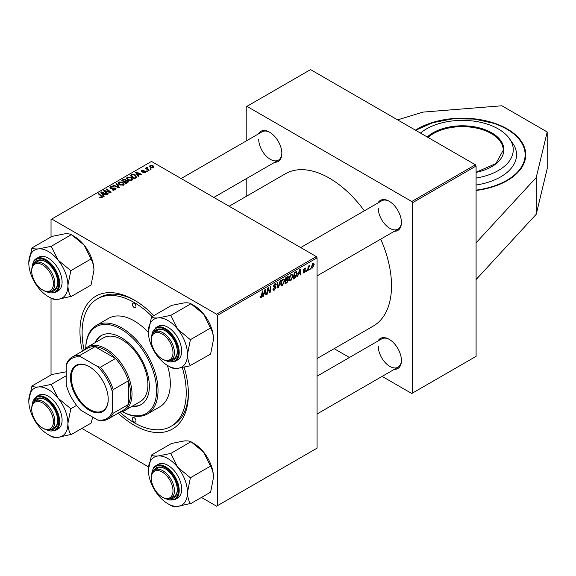 <?xml version="1.0" encoding="UTF-8"?>
<svg xmlns="http://www.w3.org/2000/svg" width="576" height="576" viewBox="0 0 576 576"><rect width="100%" height="100%" fill="white"/><g stroke="black" fill="none" stroke-linecap="round" stroke-linejoin="round"><path stroke-width="0.86" d="M476.093 190.483A63.382 36.598 0 0 0 507.182 180.634A63.382 36.598 0 0 0 525.744 154.757A63.382 36.598 0 0 0 486.619 120.953A63.382 36.598 0 0 0 417.542 128.887A63.382 36.598 0 0 0 415.426 130.169M184.162 367.258A76.673 44.266 60 0 1 188.381 393.905A76.673 44.266 60 0 1 118.152 413.172M82.368 351.194A76.673 44.266 60 0 1 79.949 331.301A76.673 44.266 60 0 1 134.165 300.002A76.673 44.266 60 0 1 153.835 315.626M120.031 412.286A73.606 42.494 -120 0 0 134.165 422.705A73.606 42.494 -120 0 0 170.971 426.355L173.138 425.102A73.606 42.494 -120 0 0 188.374 392.638M317.059 358.538L373.306 326.059A87.919 50.76 -120 0 0 391.514 285.811A87.919 50.76 -120 0 0 380.722 239.148M364.363 210.816A87.919 50.76 -120 0 0 285.386 173.779L229.14 206.251M378.014 202.932A17.381 10.037 60 0 1 389.131 201.211A17.381 10.037 60 0 1 401.422 222.494A17.381 10.037 60 0 1 394.373 231.264M378.288 208.303A16.358 9.446 -120 0 0 385.43 224.77A16.358 9.446 -120 0 0 398.03 229.147A16.358 9.446 -120 0 0 401.414 222.07M378.014 340.999A17.381 10.037 60 0 1 389.131 339.278A17.381 10.037 60 0 1 401.422 360.562A17.381 10.037 60 0 1 394.373 369.331M378.288 346.37A16.358 9.446 -120 0 0 385.43 362.83A16.358 9.446 -120 0 0 398.03 367.214A16.358 9.446 -120 0 0 401.414 360.137M258.451 133.898A17.381 10.037 60 0 1 269.561 132.178A17.381 10.037 60 0 1 281.851 153.468A17.381 10.037 60 0 1 274.81 162.23M258.718 139.277A16.358 9.446 -120 0 0 265.86 155.736A16.358 9.446 -120 0 0 278.467 160.121A16.358 9.446 -120 0 0 281.851 153.036M476.093 242.82L476.093 356.35L412.481 393.077L412.481 202.752L411.761 201.506L475.373 164.772L476.093 166.025L476.093 242.82L536.234 177.523L547.2 131.954L501.862 105.775L422.928 112.111L397.613 119.88M81.878 428.414L148.529 466.891M201.449 497.448L216.576 506.182L317.059 448.164L317.059 257.846L217.296 315.439L217.296 505.764M287.842 276.48L288.54 277.402L287.842 279.23L288.468 280.044L287.014 282.708L284.99 283.874L285.84 277.538L288.216 276.538M287.467 279.014L288.18 279.295M296.165 271.656L297.281 273.326L295.711 277.546L293.4 279.022L294.257 272.678L296.741 271.721M304.315 272.794L303.386 272.945L303.062 272.002L303.588 271.62L304.344 272.246L305.035 271.195L303.523 270.058L304.625 268.214L305.518 268.07L305.82 268.812L305.294 269.194L304.596 268.762L304.049 269.662L305.561 270.842L304.315 272.794L303.062 272.066M303.149 271.937L304.344 272.246M305.294 269.194L304.2 268.531M305.561 270.842L304.531 270.101M306.734 270.49L306.086 271.699L306.734 270.49M308.398 268.661L308.131 270.511L307.598 270.821L308.218 266.213L308.75 265.903L308.621 266.861L309.83 265.363L308.398 268.661L307.93 268.387M261.05 297.77L260.294 297.886L260.064 296.518L260.59 296.143L261.086 297.072L262.382 291.082L262.915 290.779L262.289 295.423L261.05 297.77L260.014 297.173M260.158 296.453L261.086 297.072M263.83 294.494L262.642 296.777L264.989 289.577L265.637 289.21L266.328 294.646L265.795 294.955L265.63 293.458L263.455 294.278M314.165 264.478L312.53 268.049L311.681 268.15L311.278 267.084L312.941 263.412L313.754 263.326L314.165 264.478L313.531 264.11M310.277 268.438L309.629 269.647L310.277 268.438M280.714 280.498L278.503 287.618L277.834 288.007L277.056 282.607L277.589 282.305L278.251 286.927L280.145 280.829L280.714 280.498M272.83 289.022L274.435 289.361L275.458 287.791L273.953 287.158L273.355 286.222L274.774 283.853L275.818 283.694L276.25 284.695L275.724 285.185L274.752 284.544L273.881 285.883L275.983 287.431L274.399 290.066L273.247 290.268L272.83 288.994L273.355 288.619L273.6 289.505L272.83 289.066M275.321 287.359L273.377 286.517M275.724 285.055L274.615 283.954M273.427 285.624L274.082 286.294M274.982 286.373L275.63 286.481M267.926 290.16L267.379 294.041L266.854 294.35L267.718 288.007L268.272 287.683L269.719 291.809L270.425 286.445L270.958 286.135L270.101 292.471L269.546 292.788L268.085 288.684L267.926 290.16L267.458 289.894M298.469 274.5L297.274 276.782L299.628 269.582L300.269 269.208L300.96 274.651L300.434 274.961L300.262 273.463L298.087 274.284M293.141 275.854L290.93 280.519L289.843 280.649L289.195 278.993L289.886 276.012L291.391 274.262L292.522 274.147L293.141 275.854L292.558 275.515M284.724 280.706L282.521 285.379L281.434 285.502L280.786 283.853L281.477 280.865L282.974 279.115L284.112 279.007L284.724 280.706L284.148 280.375M138.046 175.133L138.809 176.285L138.24 176.616L135.526 172.339L136.166 171.965L141.926 174.485L141.394 174.794L139.846 174.096L138.046 175.133L138.046 176.314M127.858 180.792L128.549 181.75L125.95 183.708L121.745 180.295L123.826 179.186L125.669 179.446L126.209 180.562L127.858 180.792L127.858 182.606M126.31 180.238L126.209 180.965M101.52 197.791L101.261 196.258L98.287 193.838L98.82 193.529L102.55 196.942L102.082 197.568L99.511 197.23L101.765 196.87L101.765 197.712M105.797 191.779L108.346 193.874L107.813 194.184L103.615 190.757L104.17 190.44L109.915 192.082L106.322 189.194L106.855 188.892L111.06 192.305L110.506 192.622L104.76 190.994L105.797 191.779L105.797 192.535M115.524 188.086L116.15 188.928L115.423 189.864L112.147 189.778L114.869 189.497L115.049 188.417L110.534 188.237L109.944 187.466L110.606 186.646L113.551 186.638L111.182 186.998L111.031 187.92L115.524 188.086L115.524 189.799M115.38 189.886L115.049 188.417M111.182 186.998L111.031 188.453M116.618 183.254L119.47 187.452L118.793 187.841L112.961 185.364L113.494 185.062L118.49 187.178L116.05 183.578L116.618 183.254L116.618 184.428M118.073 183.218L118.814 181.908L122.818 182.203L124.294 184.068L123.545 185.17L119.621 184.91L118.058 182.995M217.296 315.439L216.576 314.194L51.754 219.031L151.517 161.438L316.339 256.594L317.059 257.846M216.576 314.194L316.339 256.594M152.921 165.586L154.109 167.033L153.554 167.846L150.84 167.724L149.573 166.205L150.156 165.406L152.921 165.586L152.921 166.277M103.414 195.127L104.177 196.279L103.601 196.61L100.894 192.334L101.534 191.959L107.287 194.479L106.762 194.789L105.214 194.09L103.414 195.127L103.414 196.315M126.49 178.358L127.224 177.055L131.227 177.343L132.703 179.215L131.962 180.317L128.038 180.058L126.468 178.142M136.555 177.451L134.359 178.855L130.154 175.435L132.127 174.377L135.252 174.888L136.555 177.451L136.793 176.832M145.346 172.584L142.841 172.591L144.907 172.31L145.037 171.583L141.782 171.454L141.336 170.856L141.84 170.208L144.151 170.165L142.272 170.489L142.229 171.101L145.519 171.252L145.944 171.85L145.346 172.584M144.907 172.786L145.037 171.583M142.272 170.489L142.229 171.626M146.974 170.741L147.571 171.223L147.046 171.533L146.434 171.05L146.974 170.741L146.974 171.468M150.523 168.689L151.121 169.178L150.595 169.481L149.983 168.998L150.523 168.689L150.523 169.423M147.161 167.818L149.09 170.345L148.558 170.654L145.505 168.17L146.038 167.861L146.664 168.379L146.686 167.407L147.182 167.278L147.542 167.731L146.974 168.142L146.974 169.366M146.664 169.114L146.686 167.407L146.686 169.135M51.754 219.031L51.034 219.449L51.034 236.916M51.034 298.224L51.034 374.983M334.138 348.674L349.423 357.502M382.14 376.394L411.761 393.494L412.481 393.077M476.093 166.025L412.481 202.752M475.373 164.772L310.55 69.617L246.938 106.344L411.761 201.506M246.938 106.344L246.211 106.762L246.211 140.962M246.211 178.74L246.211 196.394M269.928 132.401A16.358 9.446 -120 0 0 262.109 131.789L181.138 178.538M389.498 339.494A16.358 9.446 -120 0 0 381.679 338.882L317.059 376.193M389.498 201.427A16.358 9.446 -120 0 0 381.679 200.815L300.701 247.572M135.259 300.643A73.606 42.494 -120 0 0 99.533 297.605L97.358 298.858A73.606 42.494 -120 0 0 84.074 350.006M150.156 167.242L150.156 165.406M153.101 168.041L152.395 165.888L150.595 165.686L150.264 167.335M150.595 165.686L151.308 167.386L153.101 167.58L153.403 167.105L153.403 167.926M151.308 167.947L151.308 167.386M118.814 184.349L118.814 181.908M122.818 182.88L122.818 182.203M118.879 183.204L120.175 184.622L122.998 184.81L123.502 184.032L122.234 182.47L119.39 182.261L118.879 184.406L118.879 183.204M120.175 185.184L120.175 184.622M122.998 185.407L122.998 184.81M113.494 185.587L113.494 185.062M118.49 187.711L118.49 187.178M112.608 190.008L112.608 189.439M112.766 190.08L112.766 189.533M113.494 190.267L113.494 189.792M114.869 190.123L114.869 189.497M110.606 188.28L110.606 186.646M111.679 188.554L111.679 188.064M104.17 191.21L104.17 190.44M109.915 192.463L109.915 192.082M106.855 189.634L106.855 188.892M104.76 191.693L104.76 190.994M99.972 197.546L99.972 196.884M100.368 197.726L100.368 197.165M98.82 194.27L98.82 193.529M101.902 197.662L101.902 196.034M101.534 193.349L101.534 191.959M102.312 193.349L103.111 194.616L104.544 193.788L101.693 192.506L102.312 194.566M103.111 195.833L103.111 194.616M101.693 193.601L101.693 192.506M104.544 194.472L104.544 193.788M123.826 179.777L123.826 179.186M125.669 181.217L125.669 179.446M122.767 180.382L124.078 181.447L125.582 180.338L125.165 179.762L123.674 179.863L122.767 180.382L122.767 181.123M124.078 182.189L124.078 181.447M125.582 180.317L125.582 181.267L125.165 179.762M124.574 181.85L125.993 183.002L127.469 182.117L127.318 181.087L125.69 181.202L124.574 181.85L124.574 182.592M125.993 183.686L125.993 183.002M127.469 182.83L127.318 181.087M127.224 179.496L127.224 177.055M131.227 178.02L131.227 177.343M127.289 178.344L128.585 179.762L131.407 179.95L131.918 179.172L130.644 177.617L127.8 177.408L127.289 179.546L127.289 178.344M128.585 180.324L128.585 179.762M131.407 180.554L131.407 179.95M136.166 173.354L136.166 171.965M136.944 173.354L137.743 174.622L139.183 173.794L136.332 172.512L136.944 174.571M137.743 175.838L137.743 174.622M136.332 173.606L136.332 172.512M139.183 174.478L139.183 173.794M132.127 174.982L132.127 174.377M135.252 175.55L135.252 174.888M131.184 175.529L134.402 178.142L136.001 176.724L134.69 175.176L132.696 174.751L131.184 175.529L131.184 176.27M134.402 178.826L134.402 178.142M135.079 178.438L135.079 177.754M143.237 172.778L143.237 172.21M141.84 171.482L141.84 170.208M142.582 171.684L142.582 171.245M144.59 171.461L144.59 171.022M145.519 172.476L145.519 171.252M146.038 168.602L146.038 167.861M147.182 167.81L147.182 167.278M311.285 267.336L312.53 268.049M312.725 263.556L313.366 263.923L312.919 263.959L311.803 266.71L312.53 267.516L313.639 264.78L312.516 263.722M311.314 266.429L311.803 266.71M311.278 267.098L312.53 267.516M309.701 269.078L310.162 269.345M277.711 287.165L278.503 287.618M277.625 286.567L278.251 286.927M272.837 289.166L274.399 290.066M273.355 286.222L275.22 287.302M274.788 283.846L276.25 284.695M274.673 283.918L276.25 284.825M274.241 284.249L274.752 284.544M273.377 285.926L275.983 287.431M266.926 293.774L267.379 294.041M269.014 291.398L269.719 291.809M269.23 291.967L270.101 292.471M267.653 288.432L268.085 288.684M262.822 296.222L263.21 296.446M265.723 294.3L266.328 294.646M265.039 293.119L265.63 293.458M264.823 291.506L264.118 293.645L265.558 292.817L265.241 290.074L264.823 291.506L264.434 291.283M263.736 293.422L264.118 293.645M261.828 295.157L262.289 295.423M307.678 270.252L308.131 270.511M308.167 266.602L308.621 266.861M309.082 265.838L309.622 266.148M306.151 271.13L306.612 271.39M304.704 268.171L305.82 268.812M303.631 269.424L304.049 269.662M297.454 276.228L297.842 276.451M300.355 274.306L300.96 274.651M299.671 273.125L300.262 273.463M299.455 271.512L298.757 273.65L300.19 272.822L299.873 270.079L299.455 271.512L299.066 271.289M298.368 273.427L298.757 273.65M294.307 277.812L294.898 278.15M296.705 272.995L297.281 273.326M295.207 277.258L295.711 277.546M294.689 273.118L294.034 277.97L294.71 277.582L296.755 273.593L296.114 272.39L294.689 273.118L294.235 272.851M293.58 277.704L294.034 277.97M295.438 272.002L296.388 272.441L295.531 271.944M289.231 279.54L290.93 280.519M290.304 276.221L289.721 278.719L290.167 279.878L290.966 279.814L292.608 276.091L292.162 274.889L291.37 274.954L290.304 276.221L289.901 275.99M289.217 278.431L289.721 278.719M290.858 274.658L291.37 274.954M286.423 282.362L287.014 282.708M287.309 276.696L288.54 277.402M287.143 279.281L288.468 280.044M286.279 277.97L286.013 279.943L287.719 278.719L288.014 277.733L285.818 277.711M285.552 279.684L286.013 279.943M286.589 277.106L288.014 277.733M285.451 280.426L285.912 280.685L285.624 282.83L287.122 281.93L287.942 280.332L286.985 279.382M285.163 282.564L285.624 282.83M286.43 279.706L287.028 280.044L285.912 280.685M287.942 280.332L287.028 280.044M280.822 284.393L282.521 285.379M281.887 281.074L281.311 283.579L281.758 284.738L282.557 284.674L284.198 280.951L283.752 279.742L282.96 279.814L281.887 281.074L281.484 280.843M280.807 283.284L281.311 283.579M282.449 279.511L282.96 279.814M476.093 279.554L536.234 214.258L547.2 168.682L547.2 131.954M536.234 214.258L536.234 177.523M476.093 178.042A50.897 29.383 0 0 0 508.061 136.822A50.897 29.383 0 0 0 488.138 124.416A50.897 29.383 0 0 0 420.458 133.07M476.093 185.018A54.18 31.284 0 0 0 513.648 144.67L508.061 136.822M134.165 303.343A2.556 1.476 -120 0 0 132.89 303.214A2.556 1.476 -120 0 0 132.494 305.258A2.556 1.476 -120 0 0 134.165 307.512A2.556 1.476 -120 0 0 135.446 307.642A2.556 1.476 -120 0 0 135.835 305.59A2.556 1.476 -120 0 0 134.165 303.343M134.165 417.701A2.556 1.476 -120 0 0 132.89 417.571A2.556 1.476 -120 0 0 132.494 419.623A2.556 1.476 -120 0 0 134.165 421.87A2.556 1.476 -120 0 0 135.446 421.999A2.556 1.476 -120 0 0 135.835 419.947A2.556 1.476 -120 0 0 134.165 417.701M131.89 406.418A39.874 23.018 -120 0 0 141.091 404.647A39.874 23.018 -120 0 0 147.197 372.701A39.874 23.018 -120 0 0 121.154 337.565A39.874 23.018 -120 0 0 101.218 335.592A39.874 23.018 -120 0 0 95.083 342.67M101.585 335.383A39.874 23.018 -120 0 0 95.81 342.252M122.357 411.689A50.098 28.922 -120 0 0 156.571 389.873A50.098 28.922 -120 0 0 121.154 329.22A50.098 28.922 -120 0 0 85.752 348.293A51.12 29.513 60 0 1 96.322 325.433A51.12 29.513 60 0 1 121.874 327.967A51.12 29.513 60 0 1 155.268 373.01A51.12 29.513 60 0 1 147.434 413.971A51.12 29.513 60 0 1 122.335 411.696M147.434 413.971L159.725 406.872A51.12 29.513 -120 0 0 167.4 365.386M148.378 332.431A51.12 29.513 -120 0 0 134.165 320.868A51.12 29.513 -120 0 0 108.605 318.341L96.322 325.433M170.971 426.355A73.606 42.494 -120 0 0 182.333 367.632M152.158 316.598A73.606 42.494 -120 0 0 134.165 302.508A73.606 42.494 -120 0 0 97.358 298.858M83.772 350.381A36.806 21.247 60 0 1 87.574 347.011L103.471 337.831A36.806 21.247 60 0 1 121.874 339.653A36.806 21.247 60 0 1 145.922 372.082A36.806 21.247 60 0 1 140.278 401.573L124.373 410.753A36.806 21.247 60 0 1 119.556 412.358M132.61 406.001A39.874 23.018 -120 0 0 141.444 404.431M162.144 358.978A15.336 8.856 -120 0 0 172.987 352.714A15.336 8.856 -120 0 0 162.144 333.929A15.336 8.856 -120 0 0 151.301 340.193A15.336 8.856 -120 0 0 162.144 358.97A15.336 8.856 -120 0 0 162.144 358.978L162.864 359.388A16.358 9.446 60 0 0 171.043 360.202A16.358 9.446 60 0 0 173.549 347.098A16.358 9.446 60 0 0 162.864 332.683A16.358 9.446 60 0 0 154.685 331.87A16.358 9.446 60 0 0 151.301 339.358L151.301 340.193M151.258 317.117L171.497 305.431L184.169 302.882C187.43 302.652 189.648 302.918 190.822 303.703L203.731 314.179A27.655 15.97 60 0 1 210.888 326.578A27.655 15.97 60 0 1 213.509 339.379L210.614 354.089L190.375 365.465C188.561 362.534 187.596 358.848 187.481 354.406L190.375 339.696L177.703 329.206L170.82 315.367L158.148 317.909C154.886 318.146 152.669 317.873 151.495 317.095L148.37 331.819A27.655 15.97 60 0 1 158.148 317.909A27.655 15.97 60 0 1 177.703 329.206A27.655 15.97 60 0 1 187.481 354.406A27.655 15.97 60 0 1 177.703 368.316L190.375 365.774M191.29 303.97L193.946 305.503A27.655 15.97 60 0 1 203.731 314.179L210.614 328.327C212.429 331.25 213.394 334.937 213.509 339.379M167.926 365.695L170.813 367.366A31.745 18.331 -120 0 1 170.582 367.229L171.05 367.502C172.238 368.28 174.456 368.554 177.703 368.316A27.655 15.97 -120 0 1 167.926 365.695A27.655 15.97 -120 0 1 158.148 357.026A27.655 15.97 60 0 1 150.984 344.628A27.655 15.97 60 0 1 148.37 331.819M153.835 332.482A17.381 10.037 60 0 1 165.031 330.595A17.381 10.037 60 0 1 175.673 343.836A17.381 10.037 60 0 1 177.322 351.878A17.381 10.037 60 0 1 170.093 360.634M165.398 330.811A16.358 9.446 -120 0 0 157.579 330.199L154.685 331.87M175.176 361.354L177.638 359.935A19.426 11.218 -120 0 0 179.82 342.05A19.426 11.218 -120 0 0 158.213 326.29L155.758 327.708A19.426 11.218 60 0 1 177.365 343.469A19.426 11.218 60 0 1 175.176 361.354L165.276 360.49M191.059 303.682L170.82 315.367M210.614 328.01L190.375 339.696M171.043 360.202L173.938 358.531A16.358 9.446 -120 0 0 177.314 351.454M190.375 340.013A31.745 18.331 -120 0 0 190.138 339.408M171.05 315.662A31.745 18.331 -120 0 0 170.582 315.389M43.301 290.362L42.574 289.944A15.336 8.856 -120 0 0 53.417 283.68A15.336 8.856 -120 0 0 42.574 264.902A15.336 8.856 -120 0 0 31.73 271.159A15.336 8.856 -120 0 0 42.574 289.944L43.301 290.362A16.358 9.446 60 0 0 51.473 291.168L54.367 289.498A16.358 9.446 -120 0 0 56.203 287.798A16.358 9.446 -120 0 0 57.751 282.42M31.73 271.159L31.73 270.324A16.358 9.446 60 0 1 35.122 262.836A16.358 9.446 60 0 1 43.301 263.65A16.358 9.446 60 0 1 53.986 278.064A16.358 9.446 60 0 1 51.473 291.168M28.8 262.793A27.655 15.97 60 0 1 31.421 253.015A27.655 15.97 60 0 1 38.578 248.882C35.338 249.12 33.12 248.846 31.925 248.062L28.8 262.793A27.655 15.97 -120 0 0 38.578 287.993A27.655 15.97 60 0 0 48.355 296.669L51.25 298.332A31.745 18.331 -120 0 0 51.48 298.469C52.654 299.246 54.871 299.52 58.14 299.29L70.805 296.431C68.998 293.508 68.033 289.822 67.918 285.372L70.805 270.67L58.14 260.172L51.25 246.334L38.578 248.882A27.655 15.97 60 0 1 58.14 260.172A27.655 15.97 60 0 1 67.918 285.372A27.655 15.97 60 0 1 58.14 299.29A27.655 15.97 60 0 1 48.355 296.669M34.265 263.448A17.381 10.037 60 0 1 34.826 262.512A17.381 10.037 60 0 1 45.468 261.562A17.381 10.037 60 0 1 57.758 282.845A17.381 10.037 60 0 1 56.11 288.994A17.381 10.037 60 0 1 50.522 291.607M45.835 261.778A16.358 9.446 -120 0 0 38.009 261.166L35.122 262.836M55.613 292.327L58.068 290.902A19.426 11.218 -120 0 0 60.25 288.878A19.426 11.218 -120 0 0 56.722 266.328A19.426 11.218 -120 0 0 38.642 257.263L36.187 258.682A19.426 11.218 60 0 1 54.259 267.746A19.426 11.218 60 0 1 57.794 290.297A19.426 11.218 60 0 1 55.613 292.327L45.713 291.456M51.25 246.334L71.258 234.67C70.063 233.892 67.846 233.618 64.606 233.856L51.934 236.398L31.694 248.083M71.489 234.648L84.161 245.146L91.051 258.977L70.805 270.67M91.051 258.977L91.051 259.294C92.858 262.217 93.823 265.903 93.938 270.353L91.051 285.055L70.805 296.741M51.25 298.332A31.745 18.331 -120 0 1 51.012 298.202L51.48 298.469M71.719 234.936L74.383 236.477A27.655 15.97 60 0 1 84.161 245.146A27.655 15.97 60 0 1 93.938 270.353M70.805 270.979A31.745 18.331 -120 0 0 70.574 270.374M51.48 246.629A31.745 18.331 -120 0 0 51.012 246.355M162.864 497.455L162.144 497.038A15.336 8.856 -120 0 0 172.987 490.781A15.336 8.856 -120 0 0 162.144 471.996A15.336 8.856 -120 0 0 151.301 478.26A15.336 8.856 -120 0 0 162.144 497.038L162.864 497.455A16.358 9.446 60 0 0 171.043 498.269L173.938 496.598A16.358 9.446 -120 0 0 175.774 494.892A16.358 9.446 -120 0 0 177.314 489.514M151.301 478.26L151.301 477.425A16.358 9.446 60 0 1 154.685 469.937A16.358 9.446 60 0 1 162.864 470.743A16.358 9.446 60 0 1 173.549 485.158A16.358 9.446 60 0 1 171.043 498.269M43.301 428.422L42.574 428.004A15.336 8.856 -120 0 0 53.417 421.747A15.336 8.856 -120 0 0 42.574 402.962A15.336 8.856 -120 0 0 31.73 409.226A15.336 8.856 -120 0 0 42.574 428.004L43.301 428.422A16.358 9.446 60 0 0 51.473 429.235A16.358 9.446 60 0 0 53.986 416.131A16.358 9.446 60 0 0 43.301 401.717A16.358 9.446 60 0 0 35.122 400.903A16.358 9.446 60 0 0 31.73 408.391L31.73 409.226M151.258 455.177L171.497 443.491L184.169 440.95C187.409 440.712 189.626 440.986 190.822 441.77L170.82 453.434L158.148 455.976C154.908 456.214 152.69 455.94 151.495 455.155L148.37 469.886A27.655 15.97 60 0 1 158.148 455.976A27.655 15.97 60 0 1 177.703 467.266L170.82 453.434M187.481 492.473A27.655 15.97 60 0 1 184.86 502.25A27.655 15.97 60 0 1 177.703 506.383L190.375 503.525C188.561 500.602 187.596 496.915 187.481 492.473L190.375 477.763L177.703 467.266A27.655 15.97 -120 0 1 187.481 492.473M153.835 470.542A17.381 10.037 60 0 1 154.39 469.606A17.381 10.037 60 0 1 165.031 468.655A17.381 10.037 60 0 1 177.322 489.946A17.381 10.037 60 0 1 175.673 496.087A17.381 10.037 60 0 1 170.093 498.701M179.82 495.979A19.426 11.218 -120 0 0 176.285 473.422A19.426 11.218 -120 0 0 158.213 464.357L155.758 465.775A19.426 11.218 60 0 1 173.83 474.84A19.426 11.218 60 0 1 177.365 497.398A19.426 11.218 60 0 1 175.176 499.421L177.638 498.002A19.426 11.218 -120 0 0 179.82 495.979M191.059 441.749L203.731 452.239L210.614 466.387C212.429 469.318 213.394 473.004 213.509 477.446L210.614 492.156L190.375 503.842M210.614 466.078L190.375 477.763M167.926 503.762L170.813 505.433A31.745 18.331 -120 0 1 170.582 505.296L171.05 505.562C172.217 506.347 174.434 506.621 177.703 506.383A27.655 15.97 60 0 1 167.926 503.762A27.655 15.97 60 0 1 158.148 495.094A27.655 15.97 60 0 1 148.37 469.886M191.29 442.037L193.946 443.57A27.655 15.97 60 0 1 203.731 452.239A27.655 15.97 60 0 1 213.509 477.446M165.398 468.878A16.358 9.446 -120 0 0 157.579 468.266L154.685 469.937M190.375 478.073A31.745 18.331 -120 0 0 190.138 477.468M171.05 453.722A31.745 18.331 -120 0 0 170.582 453.456M58.14 398.239A27.655 15.97 60 0 1 65.297 410.638A27.655 15.97 60 0 1 67.918 423.439L70.805 408.73L58.14 398.239L51.25 384.401L38.578 386.942C35.323 387.18 33.106 386.906 31.925 386.129L28.8 400.853A27.655 15.97 60 0 1 38.578 386.942A27.655 15.97 -120 0 1 58.14 398.239M70.805 409.046A31.745 18.331 -120 0 0 70.69 408.744A31.745 18.331 -120 0 0 70.574 408.442M34.265 401.515A17.381 10.037 60 0 1 45.468 399.629A17.381 10.037 60 0 1 56.11 412.87A17.381 10.037 60 0 1 57.758 420.912A17.381 10.037 60 0 1 50.522 429.667M51.473 429.235L54.367 427.565A16.358 9.446 -120 0 0 57.751 420.487M60.25 411.084A19.426 11.218 -120 0 0 38.642 395.323L36.187 396.742A19.426 11.218 60 0 1 57.794 412.502A19.426 11.218 60 0 1 55.613 430.387L58.068 428.969A19.426 11.218 -120 0 0 60.25 411.084M66.211 375.761L51.25 384.401M76.601 405.389L70.805 408.73M70.805 434.498C68.998 431.568 68.033 427.882 67.918 423.439A27.655 15.97 60 0 1 58.14 437.35L70.805 434.498A31.745 18.331 -120 0 1 70.574 434.83M92.736 417.154L91.051 423.122L70.805 434.808M51.019 436.27L51.48 436.536C52.668 437.314 54.886 437.587 58.14 437.35A27.655 15.97 60 0 1 48.355 434.729A27.655 15.97 60 0 1 38.578 426.06A27.655 15.97 60 0 1 28.8 400.853M66.211 371.822L51.934 374.465L31.694 386.15M45.835 399.845A16.358 9.446 -120 0 0 38.009 399.233L35.122 400.903M51.012 436.262A31.745 18.331 -120 0 0 51.25 436.399A31.745 18.331 -120 0 0 51.48 436.536M51.48 384.696A31.745 18.331 -120 0 0 51.012 384.422M70.481 377.59A26.683 15.408 60 0 1 89.345 366.696A26.683 15.408 60 0 1 108.216 399.377A26.683 15.408 60 0 1 89.345 410.27A26.683 15.408 60 0 1 70.481 377.59M89.561 366.826A26.071 15.048 -120 0 0 76.745 365.652A26.071 15.048 -120 0 0 71.345 377.59A26.071 15.048 -120 0 0 82.728 403.826A26.071 15.048 -120 0 0 102.816 410.81A26.071 15.048 -120 0 0 108.209 399.125M87.574 347.011A36.806 21.247 60 0 1 115.934 356.868A36.806 21.247 60 0 1 131.998 393.905A36.806 21.247 60 0 1 124.373 410.753M112.478 411.43L113.198 413.258A35.784 20.657 60 0 1 107.957 419.054L123.142 410.285A35.784 20.657 -120 0 0 128.383 404.489A35.784 20.657 -120 0 0 130.55 393.905A35.784 20.657 -120 0 0 128.383 380.822A35.784 20.657 -120 0 0 115.495 358.51L95.004 346.673A35.784 20.657 -120 0 0 87.358 348.314L72.18 357.077A35.784 20.657 60 0 1 79.819 355.435L81.043 356.976A34.762 20.066 -120 0 0 66.211 365.537L66.211 384.718A34.762 20.066 -120 0 0 81.043 410.4L97.654 419.99A34.762 20.066 -120 0 0 112.478 411.43L112.478 392.249A34.762 20.066 -120 0 0 97.654 366.566L81.043 356.976M97.654 366.566L100.318 367.272L115.495 358.51A35.784 20.657 -120 0 0 95.004 346.673L79.819 355.435M113.198 413.258L128.383 404.489L128.383 380.822L113.198 389.585L112.478 392.249M66.211 365.537L66.938 362.873A35.784 20.657 60 0 1 72.18 357.077M107.957 419.054A35.784 20.657 60 0 1 100.318 420.696L97.654 419.99M100.318 367.272A35.784 20.657 60 0 1 113.198 389.585M116.993 187.078L116.993 186.516M113.112 188.402L113.112 187.848M106.769 191.614L106.769 191.146M108.655 192.125L108.655 191.664M123.041 180.23L123.041 179.546M124.934 181.642L124.934 180.958M126.979 183.118L126.979 182.434M131.422 175.392L131.422 174.708M143.338 171.619L143.338 171.18M147.888 170.107L147.888 169.344M277.416 285.12L278.078 285.502M268.178 289.037L268.956 289.49M268.603 290.333L269.446 290.822M303.538 270.266L304.416 270.778M294.862 272.333L295.452 272.671M476.093 172.238L495.857 163.62L503.251 150.25A40.896 23.609 0 0 0 483.07 129.895A40.896 23.609 0 0 0 428.018 137.434M427.234 136.987A41.508 23.962 180 0 1 483.379 129.089A41.508 23.962 180 0 1 503.676 152.071A41.508 23.962 180 0 1 476.093 172.368M476.093 190.123A62.77 36.238 0 0 0 524.376 160.366A62.77 36.238 0 0 0 494.15 123.509A62.77 36.238 0 0 0 415.858 130.414M166.169 360.742A18.814 10.858 -120 0 0 176.551 343.757A18.814 10.858 -120 0 0 162.144 328.126A18.814 10.858 -120 0 0 151.783 335.822M46.606 291.708A18.814 10.858 -120 0 0 56.988 290.081A18.814 10.858 -120 0 0 52.114 266.292A18.814 10.858 -120 0 0 33.948 261.425A18.814 10.858 -120 0 0 32.213 266.789M34.006 260.705A19.426 11.218 60 0 1 36.187 258.682L33.876 260.82L31.982 267.689M153.569 467.798A19.426 11.218 60 0 1 155.758 465.775L153.446 467.914L151.553 474.782M166.169 498.809A18.814 10.858 -120 0 0 176.551 497.182A18.814 10.858 -120 0 0 171.684 473.386A18.814 10.858 -120 0 0 153.511 468.518A18.814 10.858 -120 0 0 151.783 473.882M46.606 429.775A18.814 10.858 -120 0 0 56.988 412.79A18.814 10.858 -120 0 0 42.574 397.159A18.814 10.858 -120 0 0 32.213 404.856M123.502 184.032L123.502 185.198M110.736 187.531L110.736 188.345M127.75 181.656L127.75 182.671M131.918 179.172L131.918 180.338M136.001 176.724L136.001 177.905M145.26 171.886L145.26 172.634M142.027 170.813L142.027 171.569M275.278 287.323L273.355 286.214M260.705 297.115L260.035 296.726M304.884 270.864L303.523 270.072M305.093 268.682L304.459 268.315M292.162 274.889L291.24 274.356M290.167 279.878L289.21 279.324M287.827 277.258L287.078 276.826M283.752 279.742L282.83 279.209M281.758 284.738L280.793 284.184M525.744 155.261C524.916 141.336 514.454 130.723 494.352 123.43L474.314 119.066L452.923 118.814L432.605 122.71L415.678 130.306M398.03 229.147L317.059 275.897M162.144 358.97L162.864 359.388M155.758 327.708L151.553 336.715M213.847 197.424L278.467 160.121M317.059 413.964L398.03 367.214M165.276 498.557L175.176 499.421M36.187 396.742L31.982 405.749M45.713 429.523L55.613 430.387M48.355 434.729L51.25 436.399"/></g></svg>

